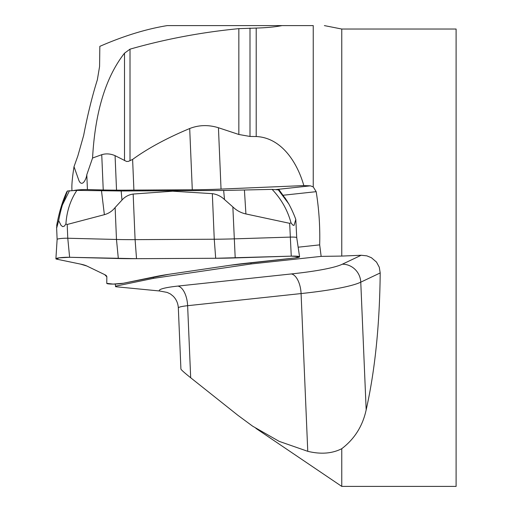 <?xml version="1.0" encoding="UTF-8"?>
<svg xmlns="http://www.w3.org/2000/svg" width="512" height="512" viewBox="0 0 512 512"><rect width="100%" height="100%" fill="white"/><g stroke="black" fill="none" stroke-linecap="round" stroke-linejoin="round"><path stroke-width="0.77" d="M56.608 227.219L57.12 239.392A7.104 0.819 -2.4 0 1 57.126 239.392A7.104 0.819 -2.4 0 1 67.776 238.24L116.48 239.469A93.517 10.79 177.6 0 0 135.091 239.642L214.253 239.232A93.517 10.79 177.6 0 0 234.202 238.861L290.259 237.101A7.104 0.819 -2.4 0 1 296.73 237.632L295.802 219.418L294.01 225.44L292.71 225.005L291.027 222.861L289.677 223.328L245.914 213.952C240.934 212.864 236.582 210.522 232.851 206.912L224.506 199.546C220.96 196.237 216.902 194.272 212.326 193.651L172.634 191.194L133.165 194.054C128.672 194.726 124.941 196.73 121.984 200.07L115.13 207.52C112.218 211.142 108.634 213.53 104.371 214.682L67.194 224.474L65.907 224.013L64.301 226.176L62.72 226.63L61.101 225.446L58.669 220.634L56.819 227.494L56.723 225.37C59.066 212.486 62.413 201.325 66.771 191.866L67.424 190.989L76.877 190.381C70.387 200.154 66.726 211.366 65.907 224.013M296.73 237.632A7.104 0.819 -2.4 0 1 296.73 237.645L299.59 256.832A9.146 1.056 -2.4 0 1 295.008 257.958L246.227 263.238A91.475 10.554 177.6 0 0 230.163 265.267L168.864 274.304A91.475 10.554 177.6 0 0 155.725 276.576L123.379 283.251A9.146 1.056 -2.4 0 1 113.139 284.083A9.146 1.056 -2.4 0 1 106.758 283.341L106.835 276.832A91.475 10.554 177.6 0 0 104.698 274.63L86.835 266.003A91.475 10.554 177.6 0 0 80.467 264.09L56.749 259.181A9.146 1.056 -2.4 0 1 55.898 258.765A9.146 1.056 -2.4 0 1 69.619 257.286L118.323 258.515A91.475 10.554 177.6 0 0 136.525 258.682L215.686 258.272A91.475 10.554 177.6 0 0 235.2 257.914L291.258 256.147A9.146 1.056 -2.4 0 1 299.59 256.832M291.027 222.861C287.622 210.227 281.312 199.066 272.102 189.376L223.648 190.464L121.165 190.989L76.877 190.381M272.102 189.376L278.746 189.907M58.669 220.634A121.971 81.293 -98.4 0 1 62.413 204.954L69.491 190.688M62.413 204.954L67.424 190.989M295.802 219.418A121.971 118.445 -64.2 0 0 288.723 203.795L285.088 197.946M288.723 203.795L278.144 189.613M172.582 190.656L172.634 191.194M116.531 190.15A93.76 10.816 -2.4 0 1 103.238 189.971L87.43 189.574L86.803 174.746L92.563 158.029L101.741 154.701C106.029 153.37 110.47 153.696 115.072 155.661L126.547 161.453L128.352 161.402L132.608 159.424C147.757 148.41 166.784 138.106 189.696 128.525C198.899 124.928 208.48 124.666 218.438 127.738L238.848 134.483L249.997 136.454L256.205 136.531C282.003 137.69 297.549 163.373 303.827 185.587L221.037 189.088A93.76 10.816 -2.4 0 1 192.288 189.786L133.901 190.08A125.779 14.515 -2.4 0 1 116.531 190.15L115.072 155.661M276.198 189.536L310.406 185.837L313.242 186.906L313.242 25.6L167.251 25.6C146.189 29.018 123.718 35.936 99.834 46.355L99.578 66.522L97.344 79.846C92.237 96.013 87.667 114.554 83.642 135.456L77.85 155.923L74.016 166.682C72.448 176.704 71.731 183.955 71.878 188.435L71.968 190.586M310.406 185.837L303.827 185.587M313.242 25.6L282.035 25.6C275.194 26.944 266.579 27.77 256.205 28.077L238.848 28.646C201.504 32.262 165.222 39.104 130.01 49.165L124.506 53.184C105.741 77.114 95.091 112.064 92.563 158.029M132.608 159.424L133.901 190.08M74.016 166.682L78.931 180.57C82.266 187.866 86.458 178.682 86.803 174.746M73.741 190.509A10.291 1.19 -2.4 0 1 87.43 189.574M115.309 284.038L115.61 286.714L159.494 290.976L167.168 292.416M313.242 186.906L316.173 191.674C319.002 209.178 320.166 226.906 319.68 244.87L321.152 256.378L341.76 256.077L341.76 29.03L324.378 25.6M115.424 286.208L153.562 278.336L251.059 263.968L321.152 256.378M159.494 290.976A36.589 4.224 -2.4 0 1 177.882 286.08L291.334 273.946A107.482 12.403 177.6 0 0 342.342 264.205L361.184 255.258L341.76 256.077M361.184 255.258L366.835 255.853L371.411 257.715L376.506 262.099L379.277 267.213L380.198 272.941C379.68 324.922 375.008 370.554 366.17 409.837C362.701 425.997 354.566 438.944 341.76 448.698L341.76 486.4L456.102 486.4L456.102 29.03L341.76 29.03M190.682 377.76C184.461 372.787 181.21 369.882 180.915 369.043L178.33 307.936A18.298 2.112 177.6 0 1 187.629 305.696L190.682 377.76L237.92 415.322L252.608 426.157L279.194 441.37L307.763 451.322C320.819 454.477 332.154 453.6 341.76 448.698M298.157 247.2L319.68 244.87M153.562 278.336L153.338 277.069M250.88 262.739L251.059 263.968M230.163 265.267L168.864 274.304L123.379 283.251L113.139 284.083L106.758 283.341L106.835 276.832L104.698 274.63L86.835 266.003L80.467 264.09L56.749 259.181L58.874 257.869L69.619 257.286L136.525 258.682L215.686 258.272L291.258 256.147L299.373 256.634L295.008 257.958L230.163 265.267M289.677 223.328L291.258 256.147M67.194 224.474L67.776 238.24L69.619 257.286M133.165 194.054L135.091 239.642L136.525 258.682M115.13 207.52L116.48 239.469L118.323 258.515M232.851 206.912L235.2 257.914M212.326 193.651L214.253 239.232L215.686 258.272M223.648 190.464L224.506 199.546M244.422 190.131L245.914 213.952M104.371 214.682L101.504 190.867M121.984 200.07L121.165 190.989M103.238 189.971L101.741 154.701M256.205 136.531L256.205 28.077M192.288 189.786L189.696 128.525M218.438 127.738L221.037 189.088M124.506 160.563L124.506 53.184M130.01 160.742L130.01 49.165M238.848 134.483L238.848 28.646M249.997 136.454L249.997 28.077M307.763 451.322L301.082 293.568L187.629 305.696A18.298 8.851 -96.1 0 0 177.882 286.08M380.198 272.941L360.768 282.17L366.17 409.837M342.342 264.205A18.298 17.536 -115.4 0 1 360.768 282.17A125.779 14.515 -2.4 0 1 301.082 293.568A18.298 8.851 -96.1 0 0 291.334 273.946M316.173 191.674L283.219 195.238M57.126 239.392L55.898 258.765M287.002 200.902L279.034 189.747M167.136 292.41L170.445 293.978L173.222 296.218C176.339 299.392 178.042 303.296 178.33 307.936M255.878 428.339L341.76 486.4"/></g></svg>
